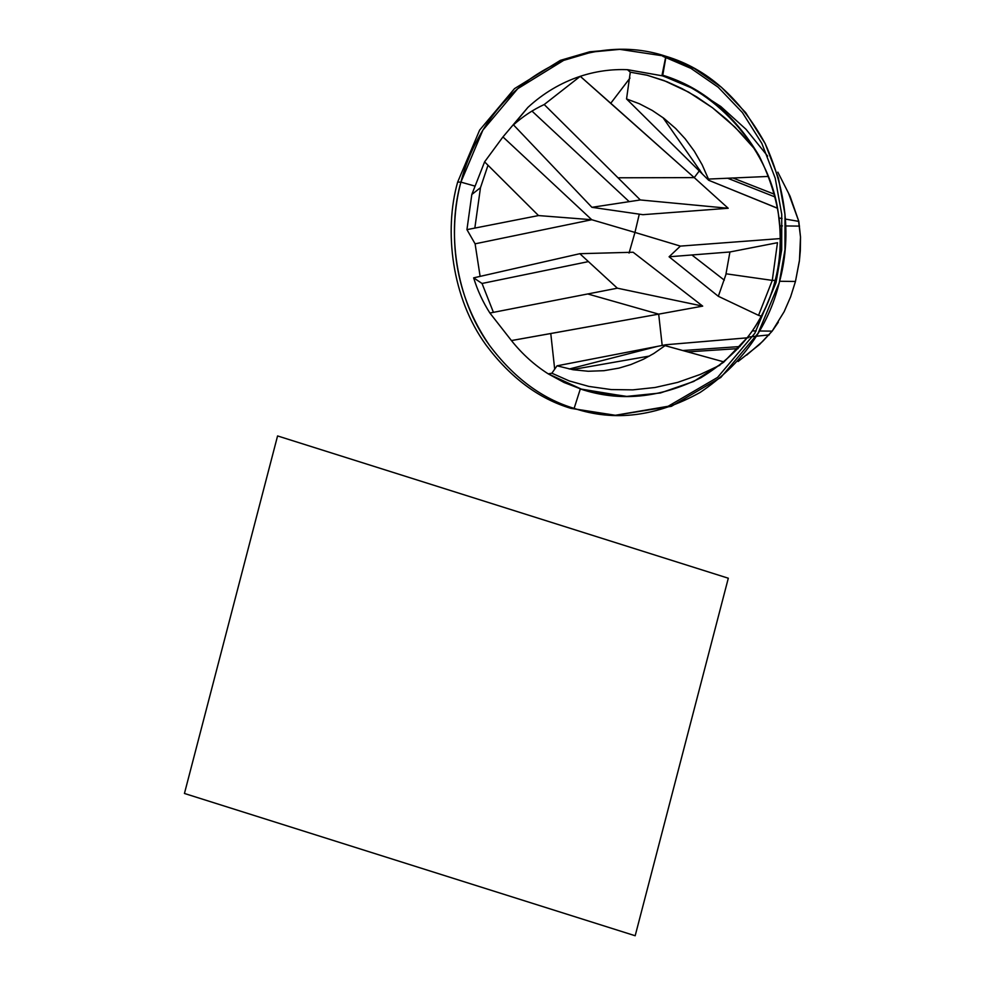 <?xml version="1.0" encoding="UTF-8"?>
<svg xmlns="http://www.w3.org/2000/svg" width="985" height="985" viewBox="0 0 985 985"><rect width="100%" height="100%" fill="white"/><g stroke="black" fill="none" stroke-linecap="round" stroke-linejoin="round"><path stroke-width="1.48" d="M777.473 208.192L708.683 180.267L702.465 174.123L662.967 117.621L702.465 174.123L626.546 98.943L639.487 103.794L652.255 110.431L663.878 118.311L675.698 128.53L685.154 138.786L694.302 151.185L702.157 164.778L708.449 179.073L732.975 178.002L708.449 179.073L708.683 180.267L777.313 208.204M747.246 337.818L665.835 344.75L748.329 337.756M768.214 176.438L732.975 178.002L768.214 176.438M774.075 194.107L732.975 178.002L774.075 194.107M774.813 196.877L727.656 178.236L774.813 196.877M754.448 148.797L735.105 127.262L712.512 107.771L688.626 92.122L663.964 80.548L646.653 75.106L630.289 72.188L626.546 98.943L630.289 72.188L627.457 69.689C611.414 69.048 595.691 71.252 580.263 76.313L610.762 103.265L629.353 78.911M699.916 170.085L694.24 177.608L610.762 103.265L629.981 78.061M627.814 69.713L661.908 75.746L627.457 69.689C611.414 69.048 595.691 71.252 580.263 76.313L544.212 104.533L580.263 76.313C560.933 82.728 543.474 93.095 527.898 107.402L513.481 124.873C522.85 116.476 533.094 109.692 544.212 104.533L640.324 199.955L728.198 208.266L642.922 214.681L591.911 207.318L513.481 124.873L527.898 107.402L502.953 136.927L527.898 107.402C543.474 93.095 560.933 82.728 580.263 76.313L694.24 177.608L618.014 177.792L694.24 177.608L728.198 208.266L694.24 177.608L699.264 170.947M591.751 219.729L634.956 232.423L639.29 214.151L634.956 232.423L591.751 219.729L475.102 243.824L480.114 276.391L475.102 243.824L591.751 219.729L538.524 215.567L466.939 229.64L475.102 243.824L466.939 229.64L471.815 194.501L484.595 161.86L538.524 215.567L591.751 219.729L502.953 136.927L591.751 219.729M629.193 201.642L531.974 111.071L629.193 201.642M658.682 314.141L662.191 345.452L658.682 314.141L550.775 333.533L554.69 369.166L550.775 333.533L511.437 340.564C522.062 353.886 534.326 364.992 548.226 373.857L551.883 373.216L548.226 373.857C534.326 364.992 522.062 353.886 511.437 340.564L489.902 313.033C482.958 302.173 477.528 290.452 473.637 277.856L579.833 253.699L633.133 252.246L702.699 306.126L658.682 314.141L702.699 306.126L617.349 288.186L587.75 293.961L658.682 314.141L587.75 293.961L489.902 313.033L511.437 340.564L658.682 314.141M649.521 356.041L572.31 369.597L649.521 356.041M482.034 283.471L588.414 261.604L482.034 283.471L473.637 277.856L482.034 283.471L493.423 312.344L482.034 283.471M629.058 253.096L634.956 232.423L680.389 246.102L780.255 238.579L680.389 246.102L634.956 232.423L629.058 253.096M768.953 334.912L747.8 337.104L723.544 362.32L693.699 381.466L660.381 392.99L626.189 396.462L580.325 388.952C619.331 402.028 659.519 398.297 700.864 377.748C740.252 353.603 764.939 321.43 774.936 281.23L774.936 281.217C785.981 241.35 780.723 199.586 759.152 155.901C734.182 114.112 702.046 87.222 662.757 75.217L666.057 56.342C706.836 68.593 739.858 97.65 765.136 143.514C786.83 191.57 791.534 237.976 779.258 282.72L779.258 282.732C768.066 327.833 741.693 364.401 700.138 392.449C656.601 416.532 614.591 421.839 574.132 408.381C542.058 398.814 513.813 377.772 489.422 345.255C454.959 298.049 447.018 230.921 460.906 182.114C456.19 199.733 454.06 218.682 454.528 238.973C455.735 277.598 467.37 313.021 489.422 345.255C513.813 377.772 542.058 398.814 574.132 408.381L580.325 388.952L548.226 373.857L580.325 388.952L574.132 408.381L570.881 408.344C538.807 398.777 510.575 377.735 486.171 345.218C451.709 298.012 443.767 230.884 457.656 182.077L479.621 130.131L514.502 88.638L560.379 60.356L589.732 51.786L619.072 49.25L665.848 56.28C634.032 45.679 599.963 47.058 563.629 60.393C529.401 74.872 502.485 98.118 482.859 130.168C472.714 147.11 465.388 164.421 460.906 182.114L457.656 182.077L460.906 182.114L482.859 130.168L517.753 88.675L563.629 60.393L592.145 51.983L620.698 49.275M474.832 228.089L480.483 187.667L488.006 165.258L480.483 187.667L471.815 194.501L480.483 187.667L474.832 228.089M474.327 185.919L460.98 182.139L474.327 185.919M782.065 218.51L778.839 217.968C772.572 151.505 716.44 90.127 661.908 75.746L665.848 56.28L619.072 49.25M795.449 281.501L799.364 261.173L800.312 250.756L800.509 237.04L798.589 221.169M777.842 172.141L790.068 196.237L798.823 221.391L785.353 219.076L798.823 221.391L800.509 237.04L799.475 260.225L795.461 281.464L790.61 296.867L784.171 311.642L772.154 331.145L778.322 322.218M724.32 280.159L691.889 254.98L724.32 280.159M746.679 355.092L762.612 341.438L772.154 331.145L759.447 330.985L772.154 331.145L759.558 344.491L738.11 361.495M627.568 396.475L603.805 394.406L580.818 388.989L564.06 382.488L548.226 373.857L581.642 389.247M719.887 365.238L700.212 374.46L677.668 382.377L655.099 387.487L632.826 389.863L611.143 389.567L588.845 386.415L569.281 380.936L551.883 373.216L569.281 380.936L588.845 386.415L611.143 389.567L632.826 389.863L655.099 387.487L677.668 382.377L700.212 374.46L719.887 365.238M584.364 390.06L627.149 396.462M769.273 334.863L756.295 336.217M747.8 337.104L752.318 330.898C763.116 314.929 770.652 298.369 774.936 281.23C779.566 264.189 781.142 245.733 779.677 225.873L782.422 225.897M756.197 330.948L752.318 330.898L756.197 330.948M779.628 281.279L795.461 281.464L779.628 281.279M785.673 225.947L799.512 226.107L785.673 225.947M778.839 217.968L779.677 225.873M661.932 75.636L684.563 84.353L696.481 90.448M627.457 69.689L630.289 72.188L647.441 75.303L666.722 81.632L681.817 88.49L696.703 96.899L712.512 107.771L726.511 119.234L741.04 133.332L754.608 148.994M767.635 156.11L746.014 129.306L720.786 106.491L692.935 88.527L663.237 76.03M798.823 221.391L788.714 193.725M777.473 242.704L772.277 280.393L775.146 280.417L772.277 280.393L758.548 315.348L718.324 296.3L669.086 256.777L680.389 246.102L669.086 256.777L729.934 251.975L777.473 242.704L729.934 251.975L725.822 274.827L718.324 296.3L758.548 315.348L772.277 280.393L726.08 273.805L772.277 280.393L777.473 242.704M761.257 316.148L758.548 315.348M738.11 348.604L687.678 351.891L665.072 345.637L653.769 353.529L643.476 359.229L630.868 364.561L618.949 368.119L603.965 370.692L588.217 371.259L573.122 369.744L557.03 365.817L551.883 373.216L557.03 365.817L665.835 344.75L665.072 345.637L682.777 350.525L739.994 346.548L682.777 350.525L724.012 361.938L687.678 351.891L738.11 348.604M569.219 369.018L657.598 346.351L569.219 369.018M640.324 199.955L591.911 207.318L642.922 214.681L728.198 208.266L640.324 199.955M508.802 337.19L511.437 340.564M617.349 288.186L702.699 306.126L633.133 252.246L579.833 253.699L617.349 288.186M502.953 136.927L484.595 161.86L502.953 136.927M614.615 415.399L671.376 406.312L720.798 377.464L758.019 333.398L779.258 282.732L784.959 249.858L784.996 214.398L778.458 178.199L765.136 143.514L745.657 112.598L721.414 87.246L694.253 68.445L666.057 56.342L662.807 56.305L691.002 68.408L718.163 87.197L742.407 112.561L761.885 143.478L775.207 178.162L781.745 214.361L781.708 249.821L776.008 282.695L754.781 333.361L717.548 377.427L668.125 406.276L614.615 415.399L570.881 408.344L616.241 415.411M277.573 435.936L728.309 578.22L635.177 935.75L184.441 793.467L277.573 435.936"/></g></svg>
